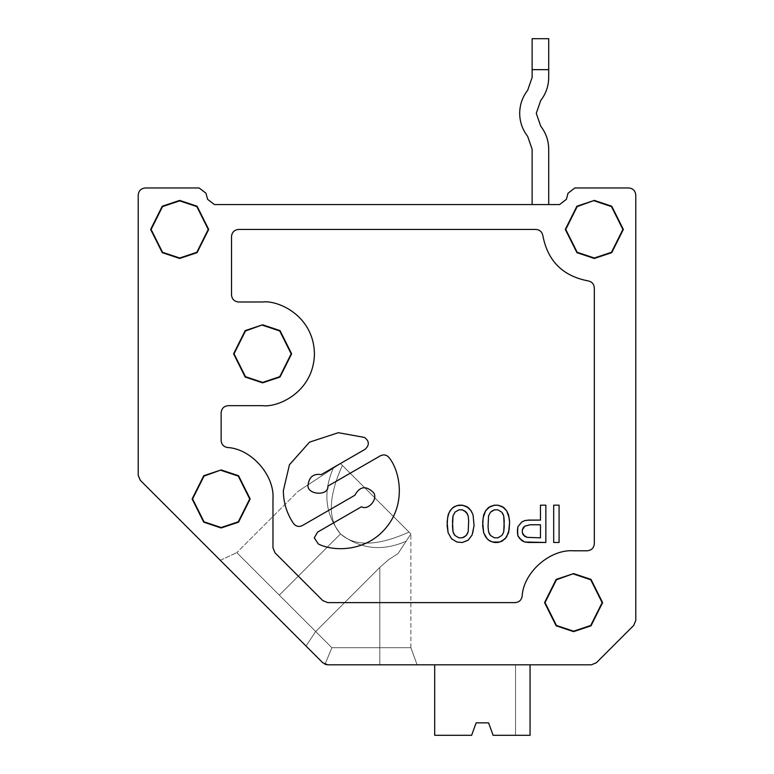 <?xml version="1.0" encoding="UTF-8"?>
<svg xmlns="http://www.w3.org/2000/svg" width="774" height="774" viewBox="0 0 774 774"><rect width="100%" height="100%" fill="white"/><g stroke="black" fill="none" stroke-linecap="round" stroke-linejoin="round"><path stroke-width="0.58" stroke-dasharray="3.87 2.9" d="M327.915 486.091C328.776 497.034 305.14 494.586 308.216 484.05C309.465 476.61 313.818 473.456 321.278 474.597C313.818 473.456 309.465 476.61 308.216 484.05C305.14 494.586 328.776 497.034 327.915 486.091L380.421 455.77L327.915 486.091M317.601 532.096L314.283 537.843L317.601 532.096L361.506 506.747C368.424 510.966 378.776 498.233 373.223 492.322C378.776 498.233 368.424 510.966 361.506 506.747M635.783 620.429L635.783 195.019C635.338 190.772 632.987 188.421 628.74 187.976L574.85 187.976L568.039 193.2L566.394 199.334L559.592 204.559L214.408 204.559L207.606 199.334L205.961 193.2L199.15 187.976L145.26 187.976C141.013 188.421 138.662 190.772 138.217 195.019L138.217 475.304L140.278 480.286L322.739 662.747L327.721 664.808L591.404 664.808L596.386 662.747L633.722 625.411L635.783 620.429L633.722 625.411L596.386 662.747L591.404 664.808L327.721 664.808L322.739 662.747L140.278 480.286L138.217 475.304L138.217 195.019C138.662 190.772 141.013 188.421 145.26 187.976L199.15 187.976L205.961 193.2L207.606 199.334L214.408 204.559L559.592 204.559L566.394 199.334L568.039 193.2L574.85 187.976L628.74 187.976C632.987 188.421 635.338 190.772 635.783 195.019L635.783 620.429L635.783 195.019C635.338 190.772 632.987 188.421 628.74 187.976L574.85 187.976L568.039 193.2L566.394 199.334L559.592 204.559L566.394 199.334L568.039 193.2L574.85 187.976L628.74 187.976C632.987 188.421 635.338 190.772 635.783 195.019L635.783 620.429L633.722 625.411L635.783 620.429L633.722 625.411L596.386 662.747L633.722 625.411L596.386 662.747L591.404 664.808L596.386 662.747L591.404 664.808L327.721 664.808L322.739 662.747L327.721 664.808L591.404 664.808L327.721 664.808L322.739 662.747L140.278 480.286L322.739 662.747L140.278 480.286L138.217 475.304L140.278 480.286L138.217 475.304L138.217 195.019C138.662 190.772 141.013 188.421 145.26 187.976C141.013 188.421 138.662 190.772 138.217 195.019C138.662 190.772 141.013 188.421 145.26 187.976L199.15 187.976L145.26 187.976L199.15 187.976L205.961 193.2L199.15 187.976L205.961 193.2L207.606 199.334L205.961 193.2L207.606 199.334L214.408 204.559L207.606 199.334L214.408 204.559L559.592 204.559L214.408 204.559L559.592 204.559L566.394 199.334L568.039 193.2L574.85 187.976L628.74 187.976C632.987 188.421 635.338 190.772 635.783 195.019L635.783 620.429L635.783 195.019C635.338 190.772 632.987 188.421 628.74 187.976L574.85 187.976L568.039 193.2L566.394 199.334L559.592 204.559L214.408 204.559L207.606 199.334L205.961 193.2L199.15 187.976L145.26 187.976C141.013 188.421 138.662 190.772 138.217 195.019L138.217 475.304L140.278 480.286L322.739 662.747L327.721 664.808L591.404 664.808L596.386 662.747L633.722 625.411L635.783 620.429L635.783 195.019C635.338 190.772 632.987 188.421 628.74 187.976L574.85 187.976L568.039 193.2L566.394 199.334L559.592 204.559L566.394 199.334L568.039 193.2L574.85 187.976L628.74 187.976C632.987 188.421 635.338 190.772 635.783 195.019L635.783 620.429L633.722 625.411L635.783 620.429L633.722 625.411L596.386 662.747L633.722 625.411L596.386 662.747L591.404 664.808L596.386 662.747L591.404 664.808L327.721 664.808L322.739 662.747L327.721 664.808L591.404 664.808L327.721 664.808L322.739 662.747L140.278 480.286L322.739 662.747L140.278 480.286L138.217 475.304L140.278 480.286L138.217 475.304L138.217 195.019C138.662 190.772 141.013 188.421 145.26 187.976C141.013 188.421 138.662 190.772 138.217 195.019C138.662 190.772 141.013 188.421 145.26 187.976L199.15 187.976L145.26 187.976L199.15 187.976L205.961 193.2L199.15 187.976L205.961 193.2L207.606 199.334L205.961 193.2L207.606 199.334L214.408 204.559L207.606 199.334L214.408 204.559L559.592 204.559L214.408 204.559L559.592 204.559L566.394 199.334L568.039 193.2L574.85 187.976L628.74 187.976C632.987 188.421 635.338 190.772 635.783 195.019L635.783 620.429L635.783 195.019C635.338 190.772 632.987 188.421 628.74 187.976L574.85 187.976L568.039 193.2L566.394 199.334L559.592 204.559L214.408 204.559L207.606 199.334L205.961 193.2L199.15 187.976L145.26 187.976C141.013 188.421 138.662 190.772 138.217 195.019L138.217 475.304L140.278 480.286L322.739 662.747L327.721 664.808L591.404 664.808L596.386 662.747L633.722 625.411L635.783 620.429L635.783 195.019C635.338 190.772 632.987 188.421 628.74 187.976L574.85 187.976L568.039 193.2L566.394 199.334L559.592 204.559L566.394 199.334L568.039 193.2L574.85 187.976L628.74 187.976C632.987 188.421 635.338 190.772 635.783 195.019L635.783 620.429L633.722 625.411L635.783 620.429L633.722 625.411L596.386 662.747L633.722 625.411L596.386 662.747L591.404 664.808L596.386 662.747L591.404 664.808L327.721 664.808L322.739 662.747L327.721 664.808L591.404 664.808L327.721 664.808L322.739 662.747L140.278 480.286L322.739 662.747L140.278 480.286L138.217 475.304L140.278 480.286L138.217 475.304L138.217 195.019C138.662 190.772 141.013 188.421 145.26 187.976C141.013 188.421 138.662 190.772 138.217 195.019C138.662 190.772 141.013 188.421 145.26 187.976L199.15 187.976L145.26 187.976L199.15 187.976L205.961 193.2L199.15 187.976L205.961 193.2L207.606 199.334L205.961 193.2L207.606 199.334L214.408 204.559L207.606 199.334L214.408 204.559L559.592 204.559L214.408 204.559L559.592 204.559L566.394 199.334L568.039 193.2L574.85 187.976L628.74 187.976C632.987 188.421 635.338 190.772 635.783 195.019L635.783 620.429L635.783 195.019C635.338 190.772 632.987 188.421 628.74 187.976L574.85 187.976L568.039 193.2L566.394 199.334L559.592 204.559L214.408 204.559L207.606 199.334L205.961 193.2L199.15 187.976L145.26 187.976C141.013 188.421 138.662 190.772 138.217 195.019L138.217 475.304L140.278 480.286L322.739 662.747L327.721 664.808L591.404 664.808L596.386 662.747L633.722 625.411L635.783 620.429L635.783 195.019C635.338 190.772 632.987 188.421 628.74 187.976L574.85 187.976L568.039 193.2L566.394 199.334L559.592 204.559L214.408 204.559L207.606 199.334L205.961 193.2L199.15 187.976L145.26 187.976C141.013 188.421 138.662 190.772 138.217 195.019L138.217 475.304L140.278 480.286L322.739 662.747L327.721 664.808L591.404 664.808L596.386 662.747L633.722 625.411L635.783 620.429L633.722 625.411L635.783 620.429L635.783 195.019C635.338 190.772 632.987 188.421 628.74 187.976L574.85 187.976L628.74 187.976C632.987 188.421 635.338 190.772 635.783 195.019L635.783 620.429L633.722 625.411L596.386 662.747L591.404 664.808L327.721 664.808L379.792 664.808L379.792 647.722L410.888 647.722L417.109 664.808L327.721 664.808L591.404 664.808L596.386 662.747L633.722 625.411L596.386 662.747L591.404 664.808L327.721 664.808L322.739 662.747L220.309 560.318L306.011 646.019L315.686 631.526L379.792 567.429L388.703 559.602L397.962 553.662L410.888 533.925L409.04 532.077C377.615 546.173 354.773 546.792 340.521 533.925L279.308 595.148L315.686 631.526L379.792 567.429L379.792 647.722L331.882 647.722L236.786 552.636L279.308 595.148L340.521 533.925C327.663 519.673 328.282 496.831 342.369 465.416L410.888 533.925L340.521 463.558L342.369 465.416L340.521 463.558L333.197 468.357C322.787 492.409 325.225 514.265 340.521 533.925C360.181 549.221 382.037 551.659 406.089 541.258L397.962 553.662L388.703 559.602L379.792 567.429L315.686 631.526L242.272 558.112L315.686 631.526L306.011 646.019L315.686 631.526L331.882 647.722L325.022 664.276L322.739 662.747L325.022 664.276L331.882 647.722L379.792 647.722L379.792 664.808L417.109 664.808L410.888 647.722L379.792 647.722L410.888 647.722L379.792 647.722L379.792 567.429L388.703 559.602L397.962 553.662L406.089 541.258C382.037 551.659 360.181 549.221 340.521 533.925C325.225 514.265 322.787 492.409 333.197 468.357L340.521 463.558L410.888 533.925L397.962 553.662L388.703 559.602L379.792 567.429L379.792 664.808L417.109 664.808L327.721 664.808L322.739 662.747L140.278 480.286L322.739 662.747L140.278 480.286L138.217 475.304L140.278 480.286L138.217 475.304L138.217 195.019C138.662 190.772 141.013 188.421 145.26 187.976L199.15 187.976L205.961 193.2L199.15 187.976L145.26 187.976C141.013 188.421 138.662 190.772 138.217 195.019L138.217 475.304L138.217 195.019C138.662 190.772 141.013 188.421 145.26 187.976L199.15 187.976L205.961 193.2L207.606 199.334L205.961 193.2L207.606 199.334L214.408 204.559L207.606 199.334L214.408 204.559L559.592 204.559L566.394 199.334L559.592 204.559L214.408 204.559L559.592 204.559L566.394 199.334L568.039 193.2L574.85 187.976L568.039 193.2L566.394 199.334L568.039 193.2L574.85 187.976L628.74 187.976C632.987 188.421 635.338 190.772 635.783 195.019L635.783 620.429L635.783 195.019C635.338 190.772 632.987 188.421 628.74 187.976L574.85 187.976L568.039 193.2L566.394 199.334L559.592 204.559L214.408 204.559L207.606 199.334L205.961 193.2L199.15 187.976L145.26 187.976C141.013 188.421 138.662 190.772 138.217 195.019L138.217 475.304L140.278 480.286L322.739 662.747L325.022 664.276L327.721 664.808L379.792 664.808L379.792 567.429L315.686 631.526L331.882 647.722L379.792 647.722L331.882 647.722L325.022 664.276L327.721 664.808L325.022 664.276L331.882 647.722L315.686 631.526L306.011 646.019L322.739 662.747L327.721 664.808L591.404 664.808L596.386 662.747L633.722 625.411L635.783 620.429L633.722 625.411L635.783 620.429L635.783 195.019C635.338 190.772 632.987 188.421 628.74 187.976L574.85 187.976L628.74 187.976C632.987 188.421 635.338 190.772 635.783 195.019L635.783 620.429L633.722 625.411L596.386 662.747L591.404 664.808L327.721 664.808L325.022 664.276L322.739 662.747L327.721 664.808L379.792 664.808L379.792 647.722L410.888 647.722L417.109 664.808L327.721 664.808L591.404 664.808L596.386 662.747L633.722 625.411L596.386 662.747L591.404 664.808L327.721 664.808L322.739 662.747L220.309 560.318L306.011 646.019L315.686 631.526L379.792 567.429L388.703 559.602L397.962 553.662L410.888 533.925L397.962 553.662L410.888 533.925L342.369 465.416C328.282 496.831 327.663 519.673 340.521 533.925C354.773 546.792 377.615 546.173 409.04 532.077C377.615 546.173 354.773 546.792 340.521 533.925L279.308 595.148L315.686 631.526L379.792 567.429L379.792 647.722L331.882 647.722L236.786 552.636L279.308 595.148L340.521 533.925C327.663 519.673 328.282 496.831 342.369 465.416L410.888 533.925L340.521 463.558L333.197 468.357L340.521 463.558L342.369 465.416L340.521 463.558L333.197 468.357C322.787 492.409 325.225 514.265 340.521 533.925C360.181 549.221 382.037 551.659 406.089 541.258L397.962 553.662L388.703 559.602L379.792 567.429L315.686 631.526L242.272 558.112L315.686 631.526L306.011 646.019L315.686 631.526L331.882 647.722L325.022 664.276L322.739 662.747L325.022 664.276L331.882 647.722L379.792 647.722L379.792 664.808L417.109 664.808L410.888 647.722L379.792 647.722L410.888 647.722L379.792 647.722L379.792 567.429L388.703 559.602L397.962 553.662L406.089 541.258C382.037 551.659 360.181 549.221 340.521 533.925C325.225 514.265 322.787 492.409 333.197 468.357L340.521 463.558L410.888 533.925L397.962 553.662L388.703 559.602L379.792 567.429L379.792 664.808L417.109 664.808L327.721 664.808L322.739 662.747L140.278 480.286L322.739 662.747L140.278 480.286L138.217 475.304L140.278 480.286L138.217 475.304L138.217 195.019C138.662 190.772 141.013 188.421 145.26 187.976L199.15 187.976L205.961 193.2L199.15 187.976L145.26 187.976C141.013 188.421 138.662 190.772 138.217 195.019L138.217 475.304L138.217 195.019C138.662 190.772 141.013 188.421 145.26 187.976L199.15 187.976L205.961 193.2L207.606 199.334L205.961 193.2L207.606 199.334L214.408 204.559L207.606 199.334L214.408 204.559L559.592 204.559L566.394 199.334L559.592 204.559L214.408 204.559L559.592 204.559L566.394 199.334L568.039 193.2L574.85 187.976L568.039 193.2L566.394 199.334L568.039 193.2L574.85 187.976L628.74 187.976C632.987 188.421 635.338 190.772 635.783 195.019L635.783 620.429L635.783 195.019C635.338 190.772 632.987 188.421 628.74 187.976L574.85 187.976L568.039 193.2L566.394 199.334L559.592 204.559L214.408 204.559L207.606 199.334L205.961 193.2L199.15 187.976L145.26 187.976C141.013 188.421 138.662 190.772 138.217 195.019L138.217 475.304L140.278 480.286L322.739 662.747L325.022 664.276L327.721 664.808L379.792 664.808L379.792 567.429L315.686 631.526L331.882 647.722L379.792 647.722L331.882 647.722L325.022 664.276L327.721 664.808L325.022 664.276L331.882 647.722L315.686 631.526L306.011 646.019L322.739 662.747L327.721 664.808L591.404 664.808L596.386 662.747L633.722 625.411L635.783 620.429L633.722 625.411L635.783 620.429L635.783 195.019C635.338 190.772 632.987 188.421 628.74 187.976L574.85 187.976L628.74 187.976C632.987 188.421 635.338 190.772 635.783 195.019L635.783 620.429L633.722 625.411L596.386 662.747L591.404 664.808L327.721 664.808L325.022 664.276L322.739 662.747L327.721 664.808L379.792 664.808L379.792 647.722L410.888 647.722L417.109 664.808L327.721 664.808L591.404 664.808L596.386 662.747L633.722 625.411L596.386 662.747L591.404 664.808L327.721 664.808L322.739 662.747L220.309 560.318L306.011 646.019L315.686 631.526L379.792 567.429L388.703 559.602L397.962 553.662L410.888 533.925L397.962 553.662L410.888 533.925L342.369 465.416C328.282 496.831 327.663 519.673 340.521 533.925C354.773 546.792 377.615 546.173 409.04 532.077C377.615 546.173 354.773 546.792 340.521 533.925L279.308 595.148L315.686 631.526L379.792 567.429L379.792 647.722L331.882 647.722L236.786 552.636L279.308 595.148L340.521 533.925C327.663 519.673 328.282 496.831 342.369 465.416L410.888 533.925L340.521 463.558L333.197 468.357L340.521 463.558L342.369 465.416L340.521 463.558L333.197 468.357C322.787 492.409 325.225 514.265 340.521 533.925C360.181 549.221 382.037 551.659 406.089 541.258L397.962 553.662L388.703 559.602L379.792 567.429L315.686 631.526L242.272 558.112L315.686 631.526L306.011 646.019L315.686 631.526L331.882 647.722L325.022 664.276L322.739 662.747L325.022 664.276L331.882 647.722L379.792 647.722L379.792 664.808L417.109 664.808L410.888 647.722L379.792 647.722L410.888 647.722L379.792 647.722L379.792 567.429L388.703 559.602L397.962 553.662L406.089 541.258C382.037 551.659 360.181 549.221 340.521 533.925C325.225 514.265 322.787 492.409 333.197 468.357L340.521 463.558L410.888 533.925L397.962 553.662L388.703 559.602L379.792 567.429L379.792 664.808L417.109 664.808L327.721 664.808L322.739 662.747L140.278 480.286L322.739 662.747L140.278 480.286L138.217 475.304L140.278 480.286L138.217 475.304L138.217 195.019C138.662 190.772 141.013 188.421 145.26 187.976L199.15 187.976L205.961 193.2L199.15 187.976L145.26 187.976C141.013 188.421 138.662 190.772 138.217 195.019L138.217 475.304L138.217 195.019C138.662 190.772 141.013 188.421 145.26 187.976L199.15 187.976L205.961 193.2L207.606 199.334L205.961 193.2L207.606 199.334L214.408 204.559L207.606 199.334L214.408 204.559L559.592 204.559L566.394 199.334L559.592 204.559L214.408 204.559L559.592 204.559L566.394 199.334L568.039 193.2L574.85 187.976L568.039 193.2L566.394 199.334L568.039 193.2L574.85 187.976L628.74 187.976C632.987 188.421 635.338 190.772 635.783 195.019L635.783 620.429L635.783 195.019C635.338 190.772 632.987 188.421 628.74 187.976L574.85 187.976L568.039 193.2L566.394 199.334L559.592 204.559L214.408 204.559L207.606 199.334L205.961 193.2L199.15 187.976L145.26 187.976C141.013 188.421 138.662 190.772 138.217 195.019L138.217 475.304L140.278 480.286L322.739 662.747L325.022 664.276L327.721 664.808L379.792 664.808L379.792 567.429L315.686 631.526L331.882 647.722L379.792 647.722L331.882 647.722L325.022 664.276L327.721 664.808L325.022 664.276L331.882 647.722L315.686 631.526L306.011 646.019L322.739 662.747L327.721 664.808L591.404 664.808L596.386 662.747L633.722 625.411L635.783 620.429L633.722 625.411L635.783 620.429L635.783 195.019C635.338 190.772 632.987 188.421 628.74 187.976L574.85 187.976L628.74 187.976C632.987 188.421 635.338 190.772 635.783 195.019L635.783 620.429L633.722 625.411L596.386 662.747L591.404 664.808L327.721 664.808L325.022 664.276L322.739 662.747L327.721 664.808L379.792 664.808L379.792 647.722L410.888 647.722L417.109 664.808L327.721 664.808L591.404 664.808L596.386 662.747L633.722 625.411L596.386 662.747L591.404 664.808L327.721 664.808L322.739 662.747L220.309 560.318L306.011 646.019L315.686 631.526L379.792 567.429L388.703 559.602L397.962 553.662L410.888 533.925L397.962 553.662L410.888 533.925L342.369 465.416C328.282 496.831 327.663 519.673 340.521 533.925C354.773 546.792 377.615 546.173 409.04 532.077C377.615 546.173 354.773 546.792 340.521 533.925L279.308 595.148L315.686 631.526L379.792 567.429L379.792 647.722L331.882 647.722L236.786 552.636L279.308 595.148L340.521 533.925C327.663 519.673 328.282 496.831 342.369 465.416L410.888 533.925L340.521 463.558L333.197 468.357L340.521 463.558L342.369 465.416L340.521 463.558L333.197 468.357C322.787 492.409 325.225 514.265 340.521 533.925C360.181 549.221 382.037 551.659 406.089 541.258L397.962 553.662L388.703 559.602L379.792 567.429L315.686 631.526L242.272 558.112L315.686 631.526L306.011 646.019L315.686 631.526L331.882 647.722L325.022 664.276L322.739 662.747L325.022 664.276L331.882 647.722L379.792 647.722L379.792 664.808L417.109 664.808L410.888 647.722L379.792 647.722L410.888 647.722L379.792 647.722L379.792 567.429L388.703 559.602L397.962 553.662L406.089 541.258C382.037 551.659 360.181 549.221 340.521 533.925C325.225 514.265 322.787 492.409 333.197 468.357L340.521 463.558L410.888 533.925L397.962 553.662L388.703 559.602L379.792 567.429L379.792 664.808L417.109 664.808L327.721 664.808L322.739 662.747L140.278 480.286L322.739 662.747L140.278 480.286L138.217 475.304L140.278 480.286L138.217 475.304L138.217 195.019C138.662 190.772 141.013 188.421 145.26 187.976L199.15 187.976L205.961 193.2L199.15 187.976L145.26 187.976C141.013 188.421 138.662 190.772 138.217 195.019L138.217 475.304L138.217 195.019C138.662 190.772 141.013 188.421 145.26 187.976L199.15 187.976L205.961 193.2L207.606 199.334L205.961 193.2L207.606 199.334L214.408 204.559L207.606 199.334L214.408 204.559L559.592 204.559L566.394 199.334L559.592 204.559L214.408 204.559L559.592 204.559L566.394 199.334L568.039 193.2L574.85 187.976L568.039 193.2L566.394 199.334L568.039 193.2L574.85 187.976L628.74 187.976C632.987 188.421 635.338 190.772 635.783 195.019L635.783 620.429M468.676 521.037L468.183 515.9L467.206 513.568L464.265 510.772L462.31 509.834L458.876 509.834L454.957 512.165L453.003 515.9L452.509 521.037L453.003 531.757L454.957 535.492L458.876 537.824L462.31 537.824L466.229 535.492L468.183 531.757L468.676 521.037M487.078 508.905L483.644 514.971L482.666 521.966L483.16 529.9L484.63 535.028L488.549 540.155L492.467 542.023L497.856 542.487L502.258 541.094L506.67 536.895L508.624 532.696L509.611 521.966L507.647 512.64L503.729 507.502L497.856 505.17L492.467 505.635L487.078 508.905L492.467 505.635L499.811 505.635L505.199 508.905L508.624 514.971L509.611 525.701L507.647 535.028L505.199 538.762L502.258 541.094L497.856 542.487L494.422 542.487L488.549 540.155L485.608 536.895L483.644 532.696L482.666 525.701L483.16 517.767L484.63 512.64L487.078 508.905M488.549 515.9L488.055 526.63L488.549 531.757L489.526 534.099L490.503 535.492L494.422 537.824L497.856 537.824L499.811 536.895L501.775 535.492L503.729 531.757L504.222 521.037L503.729 515.9L502.752 513.568L501.775 512.165L497.856 509.834L494.422 509.834L490.503 512.165L488.549 515.9M524.791 520.563L521.85 521.966L517.932 526.63L517.932 535.956L519.896 538.762L524.791 542.023L545.854 542.487L545.854 505.17L540.465 505.17L540.465 520.099L524.791 520.563L540.465 520.099L540.465 505.17L545.854 505.17L545.854 542.487L524.791 542.023L519.896 538.762L517.932 535.956L517.932 526.63L521.85 521.966L524.791 520.563M523.321 535.028L527.239 537.359L540.465 537.824L540.465 524.762L530.18 524.762L524.791 526.165L522.344 529.9L522.344 532.696L523.321 535.028M293.578 523.592C295.997 526.494 298.928 527.162 302.353 525.575L354.869 495.263C359.716 486.353 365.841 485.366 373.223 492.322C365.841 485.366 359.716 486.353 354.869 495.263L302.353 525.575C298.928 527.162 295.997 526.494 293.578 523.592C286.844 513.655 283.429 502.684 283.342 490.677C283.429 502.684 286.844 513.655 293.578 523.592M389.206 457.753C386.777 454.851 383.856 454.193 380.421 455.77C383.856 454.193 386.777 454.851 389.206 457.753C400.255 471.676 406.069 503.874 386.207 527.568C366.779 551.61 334.068 552.094 318.278 543.929C334.068 552.094 366.779 551.61 386.207 527.568C406.069 503.874 400.255 471.676 389.206 457.753M275.041 552.849L322.739 600.547L327.721 602.617L515.136 602.617C519.006 602.278 521.337 600.218 522.131 596.406C523.253 572.625 549.84 549.047 573.592 550.788L587.273 550.788C591.52 550.333 593.871 547.982 594.326 543.735L594.326 287.889C593.987 284.019 591.916 281.688 588.114 280.894C562.775 276.066 547.692 260.973 542.864 235.644C542.071 231.832 539.739 229.772 535.869 229.433L238.556 229.433C234.309 229.888 231.958 232.229 231.513 236.486L231.513 294.952C231.958 299.199 234.309 301.55 238.556 301.995L262.609 301.995C277.769 299.915 313.731 315.463 314.438 353.824C313.731 392.195 277.769 407.743 262.609 405.663L228.195 405.663C223.938 406.108 221.587 408.459 221.141 412.706L221.141 440.493C221.48 444.373 223.541 446.704 227.343 447.498C251.134 448.61 274.712 475.207 272.97 498.949L272.97 547.866L275.041 552.849L322.739 600.547M559.08 505.17L559.08 542.487L553.691 542.487L553.691 505.17L559.08 505.17L553.691 505.17L553.691 542.487L559.08 542.487L559.08 505.17M458.876 542.487L454.473 541.094L450.062 536.895L448.107 532.696L447.12 521.966L448.107 514.971L451.532 508.905L456.921 505.635L462.31 505.17L468.183 507.502L471.124 510.772L473.078 514.971L474.065 525.701L473.078 532.696L469.654 538.762L464.265 542.023L458.876 542.487L462.31 542.487L466.712 541.094L469.654 538.762L472.101 535.028L474.065 525.701L473.078 514.971L469.654 508.905L464.265 505.635L456.921 505.635L451.532 508.905L449.084 512.64L447.614 517.767L447.12 525.701L448.107 532.696L450.062 536.895L453.003 540.155L458.876 542.487M318.278 543.929L314.283 537.843M283.342 490.677L289.447 464.758L309.542 442.138L338.296 432.705L364.496 437.426C369.343 441.103 369.575 445.05 365.173 449.249L321.278 474.597M515.136 602.617L327.721 602.617M573.592 550.788C549.84 549.047 523.253 572.625 522.131 596.406M594.326 287.889L594.326 543.735M542.864 235.644C547.692 260.973 562.775 276.066 588.114 280.894M238.556 229.433L535.869 229.433M231.513 294.952L231.513 236.486M262.609 405.663C277.769 407.743 313.731 392.195 314.438 353.824C313.731 315.463 277.769 299.915 262.609 301.995L238.556 301.995M272.97 498.949C274.712 475.207 251.134 448.61 227.343 447.498M221.141 440.493L221.141 412.706M540.716 126.162L536.276 113.333L540.716 100.514C545.96 93.712 548.621 86.011 548.708 77.429L548.708 38.7L532.125 38.7L532.125 77.429L527.684 90.248C522.44 97.05 519.77 104.751 519.683 113.333C519.77 121.924 522.44 129.616 527.684 136.417L532.125 149.247L532.125 204.559L548.708 204.559L548.708 149.247C548.621 140.655 545.96 132.964 540.716 126.162C545.96 132.964 548.621 140.655 548.708 149.247L548.708 204.559L532.125 204.559L548.708 204.559L532.125 204.559L532.125 149.247L527.684 136.417C522.44 129.616 519.77 121.924 519.683 113.333C519.77 104.751 522.44 97.05 527.684 90.248L532.125 77.429L532.125 69.65L548.708 69.65L548.708 77.429C548.621 86.011 545.96 93.712 540.716 100.514L536.276 113.333L540.716 126.162L536.276 113.333L540.716 126.162L536.276 113.333L540.716 100.514C545.96 93.712 548.621 86.011 548.708 77.429L548.708 69.65L532.125 69.65L532.125 38.7L548.708 38.7L548.708 69.65L532.125 69.65L532.125 77.429L527.684 90.248C522.44 97.05 519.77 104.751 519.683 113.333C519.77 104.751 522.44 97.05 527.684 90.248C522.44 97.05 519.77 104.751 519.683 113.333C519.77 121.924 522.44 129.616 527.684 136.417L532.125 149.247L532.125 204.559L548.708 204.559L548.708 149.247C548.621 140.655 545.96 132.964 540.716 126.162C545.96 132.964 548.621 140.655 548.708 149.247C548.621 140.655 545.96 132.964 540.716 126.162C545.96 132.964 548.621 140.655 548.708 149.247L548.708 204.559L548.708 149.247L548.708 204.559L532.125 204.559L532.125 149.247L532.125 204.559L548.708 204.559L532.125 204.559L532.125 149.247L527.684 136.417C522.44 129.616 519.77 121.924 519.683 113.333C519.77 121.924 522.44 129.616 527.684 136.417L532.125 149.247L527.684 136.417C522.44 129.616 519.77 121.924 519.683 113.333C519.77 104.751 522.44 97.05 527.684 90.248L532.125 77.429L532.125 38.7L532.125 77.429L527.684 90.248L532.125 77.429L532.125 69.65L548.708 69.65L548.708 38.7L548.708 77.429L548.708 38.7L532.125 38.7L548.708 38.7L532.125 38.7L532.125 69.65L548.708 69.65L548.708 77.429C548.621 86.011 545.96 93.712 540.716 100.514C545.96 93.712 548.621 86.011 548.708 77.429C548.621 86.011 545.96 93.712 540.716 100.514L536.276 113.333L540.716 100.514L536.276 113.333L540.716 126.162L536.276 113.333L540.716 126.162L536.276 113.333L540.716 100.514C545.96 93.712 548.621 86.011 548.708 77.429L548.708 69.65L532.125 69.65L532.125 38.7L548.708 38.7L548.708 69.65L532.125 69.65L532.125 77.429L527.684 90.248C522.44 97.05 519.77 104.751 519.683 113.333C519.77 104.751 522.44 97.05 527.684 90.248C522.44 97.05 519.77 104.751 519.683 113.333C519.77 121.924 522.44 129.616 527.684 136.417L532.125 149.247L532.125 204.559L548.708 204.559L548.708 149.247C548.621 140.655 545.96 132.964 540.716 126.162C545.96 132.964 548.621 140.655 548.708 149.247C548.621 140.655 545.96 132.964 540.716 126.162C545.96 132.964 548.621 140.655 548.708 149.247L548.708 204.559L548.708 149.247L548.708 204.559L532.125 204.559L532.125 149.247L532.125 204.559L548.708 204.559L532.125 204.559L532.125 149.247L527.684 136.417C522.44 129.616 519.77 121.924 519.683 113.333C519.77 121.924 522.44 129.616 527.684 136.417L532.125 149.247L527.684 136.417C522.44 129.616 519.77 121.924 519.683 113.333C519.77 104.751 522.44 97.05 527.684 90.248L532.125 77.429L532.125 38.7L532.125 77.429L527.684 90.248L532.125 77.429L532.125 69.65L548.708 69.65L548.708 38.7L548.708 77.429L548.708 38.7L532.125 38.7L548.708 38.7L532.125 38.7L532.125 69.65L548.708 69.65L548.708 77.429C548.621 86.011 545.96 93.712 540.716 100.514C545.96 93.712 548.621 86.011 548.708 77.429C548.621 86.011 545.96 93.712 540.716 100.514L536.276 113.333L540.716 100.514L536.276 113.333L540.716 126.162L536.276 113.333L540.716 126.162L536.276 113.333L540.716 100.514C545.96 93.712 548.621 86.011 548.708 77.429L548.708 69.65L532.125 69.65L532.125 38.7L548.708 38.7L548.708 69.65L532.125 69.65L532.125 77.429L527.684 90.248C522.44 97.05 519.77 104.751 519.683 113.333C519.77 104.751 522.44 97.05 527.684 90.248C522.44 97.05 519.77 104.751 519.683 113.333C519.77 121.924 522.44 129.616 527.684 136.417L532.125 149.247L532.125 204.559L548.708 204.559L548.708 149.247C548.621 140.655 545.96 132.964 540.716 126.162C545.96 132.964 548.621 140.655 548.708 149.247C548.621 140.655 545.96 132.964 540.716 126.162C545.96 132.964 548.621 140.655 548.708 149.247L548.708 204.559L548.708 149.247L548.708 204.559L532.125 204.559L532.125 149.247L532.125 204.559L548.708 204.559L532.125 204.559L532.125 149.247L527.684 136.417C522.44 129.616 519.77 121.924 519.683 113.333C519.77 121.924 522.44 129.616 527.684 136.417L532.125 149.247L527.684 136.417C522.44 129.616 519.77 121.924 519.683 113.333C519.77 104.751 522.44 97.05 527.684 90.248L532.125 77.429L532.125 38.7L532.125 77.429L527.684 90.248L532.125 77.429L532.125 69.65L548.708 69.65L548.708 38.7L548.708 77.429L548.708 38.7L532.125 38.7L548.708 38.7L532.125 38.7L532.125 69.65L548.708 69.65L548.708 77.429C548.621 86.011 545.96 93.712 540.716 100.514C545.96 93.712 548.621 86.011 548.708 77.429C548.621 86.011 545.96 93.712 540.716 100.514L536.276 113.333L540.716 100.514L536.276 113.333L540.716 126.162M476.145 722.858L488.588 722.858L493.115 735.3L530.055 735.3L530.055 664.808L434.688 664.808L434.688 735.3L471.618 735.3L476.145 722.858L471.618 735.3L434.688 735.3L434.688 664.808L530.055 664.808L434.688 664.808L530.055 664.808L530.055 735.3L515.542 735.3L515.542 664.808L515.542 735.3L493.115 735.3L488.588 722.858L476.145 722.858L488.588 722.858L476.145 722.858L488.588 722.858L493.115 735.3L515.542 735.3L515.542 664.808L515.542 735.3L530.055 735.3L493.115 735.3L530.055 735.3L530.055 664.808L434.688 664.808L434.688 735.3L471.618 735.3L434.688 735.3L471.618 735.3L476.145 722.858L471.618 735.3L476.145 722.858L471.618 735.3L434.688 735.3L434.688 664.808L434.688 735.3L434.688 664.808L530.055 664.808L530.055 735.3L530.055 664.808L434.688 664.808L530.055 664.808L530.055 735.3L515.542 735.3L515.542 664.808L515.542 735.3L493.115 735.3L488.588 722.858L493.115 735.3L488.588 722.858L476.145 722.858L488.588 722.858L476.145 722.858L488.588 722.858L493.115 735.3L515.542 735.3L515.542 664.808L515.542 735.3L530.055 735.3L493.115 735.3L530.055 735.3L530.055 664.808L434.688 664.808L434.688 735.3L471.618 735.3L434.688 735.3L471.618 735.3L476.145 722.858L471.618 735.3L476.145 722.858L471.618 735.3L434.688 735.3L434.688 664.808L434.688 735.3L434.688 664.808L530.055 664.808L530.055 735.3L530.055 664.808L434.688 664.808L530.055 664.808L530.055 735.3L515.542 735.3L515.542 664.808L515.542 735.3L493.115 735.3L488.588 722.858L493.115 735.3L488.588 722.858L476.145 722.858L488.588 722.858L476.145 722.858L488.588 722.858L493.115 735.3L515.542 735.3L515.542 664.808L515.542 735.3L530.055 735.3L493.115 735.3L530.055 735.3L530.055 664.808L434.688 664.808L434.688 735.3L471.618 735.3L434.688 735.3L471.618 735.3L476.145 722.858L471.618 735.3L476.145 722.858L471.618 735.3L434.688 735.3L434.688 664.808L434.688 735.3L434.688 664.808L530.055 664.808L530.055 735.3L530.055 664.808L434.688 664.808L530.055 664.808L530.055 735.3L515.542 735.3L515.542 664.808L515.542 735.3L493.115 735.3L488.588 722.858L493.115 735.3L488.588 722.858L476.145 722.858M298.009 491.413L340.521 463.558L298.009 491.413L333.197 468.357L298.009 491.413L236.786 552.636L298.009 491.413M325.022 664.276L327.721 664.808L379.792 664.808L379.792 567.429L315.686 631.526L331.882 647.722L379.792 647.722L331.882 647.722L325.022 664.276L327.721 664.808L325.022 664.276L331.882 647.722L315.686 631.526L306.011 646.019L322.739 662.747L325.022 664.276L322.739 662.747L327.721 664.808M397.962 553.662L410.888 533.925L397.962 553.662M409.04 532.077L342.369 465.416C328.282 496.831 327.663 519.673 340.521 533.925C354.773 546.792 377.615 546.173 409.04 532.077M515.542 664.808L515.542 735.3L515.542 664.808M548.708 38.7L548.708 69.65L532.125 69.65L532.125 38.7L548.708 38.7M220.309 560.318L236.786 552.636L220.309 560.318M410.888 647.722L410.888 533.925L410.888 647.722"/><path stroke-width="1.16" d="M308.216 484.05C305.14 494.586 328.776 497.034 327.915 486.091L380.421 455.77C383.856 454.193 386.777 454.851 389.206 457.753C400.255 471.676 406.069 503.874 386.207 527.568C366.779 551.61 334.068 552.094 318.278 543.929L314.283 537.843L317.601 532.096L361.506 506.747C368.424 510.966 378.776 498.233 373.223 492.322C365.841 485.366 359.716 486.353 354.869 495.263L302.353 525.575C298.928 527.162 295.997 526.494 293.578 523.592C286.844 513.655 283.429 502.684 283.342 490.677L289.447 464.758L309.542 442.138L338.296 432.705L364.496 437.426L338.296 432.705L309.542 442.138L289.447 464.758L283.342 490.677C283.429 502.684 286.844 513.655 293.578 523.592C295.997 526.494 298.928 527.162 302.353 525.575L354.869 495.263C359.716 486.353 365.841 485.366 373.223 492.322C378.776 498.233 368.424 510.966 361.506 506.747L317.601 532.096L314.283 537.843L318.278 543.929C334.068 552.094 366.779 551.61 386.207 527.568C406.069 503.874 400.255 471.676 389.206 457.753C386.777 454.851 383.856 454.193 380.421 455.77L327.915 486.091C328.776 497.034 305.14 494.586 308.216 484.05C309.465 476.61 313.818 473.456 321.278 474.597C313.818 473.456 309.465 476.61 308.216 484.05M635.783 195.019L635.783 620.429L633.722 625.411L596.386 662.747L591.404 664.808L327.721 664.808L322.739 662.747L140.278 480.286L138.217 475.304L138.217 195.019C138.662 190.772 141.013 188.421 145.26 187.976L199.15 187.976L205.961 193.2L207.606 199.334L214.408 204.559L559.592 204.559L566.394 199.334L568.039 193.2L574.85 187.976L628.74 187.976C632.987 188.421 635.338 190.772 635.783 195.019C635.338 190.772 632.987 188.421 628.74 187.976L574.85 187.976L568.039 193.2L566.394 199.334L559.592 204.559L214.408 204.559L207.606 199.334L205.961 193.2L199.15 187.976L145.26 187.976C141.013 188.421 138.662 190.772 138.217 195.019L138.217 475.304L140.278 480.286L322.739 662.747L327.721 664.808L591.404 664.808L596.386 662.747L633.722 625.411L635.783 620.429L635.783 195.019M466.229 512.165L467.206 513.568L464.265 510.772L466.229 512.165L468.183 515.9L468.676 521.037L468.183 531.757L466.229 535.492L464.265 536.895L462.31 537.824L458.876 537.824L454.957 535.492L453.003 531.757L452.509 526.63L453.003 515.9L454.957 512.165L458.876 509.834L462.31 509.834L464.265 510.772L462.31 509.834L458.876 509.834L454.957 512.165L453.003 515.9L452.509 521.037L453.003 531.757L453.98 534.099L454.957 535.492L458.876 537.824L462.31 537.824L466.229 535.492L468.183 531.757L468.676 521.037L468.183 531.757L467.206 534.099L466.229 535.492L462.31 537.824L458.876 537.824L454.957 535.492L453.003 531.757L452.509 526.63L453.003 515.9L454.957 512.165L458.876 509.834L462.31 509.834L466.229 512.165M451.532 538.762L456.921 542.023L462.31 542.487L468.183 540.155L472.101 535.028L474.065 525.701L473.078 514.971L471.124 510.772L466.712 506.573L462.31 505.17L456.921 505.635L453.003 507.502L450.062 510.772L448.107 514.971L447.12 521.966L448.107 532.696L451.532 538.762L448.107 532.696L447.12 525.701L447.614 517.767L449.084 512.64L451.532 508.905L454.473 506.573L458.876 505.17L462.31 505.17L468.183 507.502L471.124 510.772L473.078 514.971L474.065 525.701L472.101 535.028L468.183 540.155L462.31 542.487L456.921 542.023L451.532 538.762M485.608 510.772L488.549 507.502L494.422 505.17L497.856 505.17L502.258 506.573L506.67 510.772L509.118 517.767L509.611 521.966L509.118 529.9L506.67 536.895L502.258 541.094L497.856 542.487L494.422 542.487L490.019 541.094L487.078 538.762L483.644 532.696L482.666 525.701L483.16 517.767L485.608 510.772L483.644 514.971L482.666 521.966L483.644 532.696L485.608 536.895L488.549 540.155L492.467 542.023L499.811 542.023L505.199 538.762L508.624 532.696L509.611 521.966L508.624 514.971L506.67 510.772L503.729 507.502L497.856 505.17L494.422 505.17L490.019 506.573L485.608 510.772M503.729 531.757L502.752 534.099L503.729 531.757L504.222 526.63L503.729 531.757L502.752 534.099L501.775 535.492L497.856 537.824L494.422 537.824L490.503 535.492L489.526 534.099L488.549 531.757L488.055 526.63L488.549 515.9L490.503 512.165L494.422 509.834L497.856 509.834L501.775 512.165L502.752 513.568L503.729 515.9L504.222 526.63L503.729 515.9L501.775 512.165L497.856 509.834L494.422 509.834L492.467 510.772L490.503 512.165L488.549 515.9L488.055 526.63L488.549 531.757L489.526 534.099L490.503 535.492L494.422 537.824L497.856 537.824L501.775 535.492L502.752 534.099L501.775 535.492L497.856 537.824L494.422 537.824L490.503 535.492L488.549 531.757L488.055 526.63L488.549 515.9L490.503 512.165L494.422 509.834L497.856 509.834L501.775 512.165L502.752 513.568L503.729 515.9L504.222 521.037L503.729 531.757M521.85 521.966L524.791 520.563L528.71 520.099L540.465 520.099L540.465 505.17L545.854 505.17L545.854 542.487L524.791 542.023L519.896 538.762L517.932 535.956L517.448 532.696L517.932 526.63L521.85 521.966L517.932 526.63L517.448 529.9L517.932 535.956L521.85 540.629L524.791 542.023L528.71 542.487L545.854 542.487L545.854 505.17L540.465 505.17L540.465 520.099L528.71 520.099L524.791 520.563L521.85 521.966M540.465 524.762L540.465 537.824L540.465 524.762L530.18 524.762L540.465 524.762L540.465 537.824L527.239 537.359L523.321 535.028L522.344 532.696L522.344 529.9L523.321 527.568L524.791 526.165L530.18 524.762L524.791 526.165L523.321 527.568L522.344 529.9L522.344 532.696L523.321 535.028L527.239 537.359L540.465 537.824L527.239 537.359L524.791 536.43L522.344 532.696L522.344 529.9L524.791 526.165L530.18 524.762L540.465 524.762M321.278 474.597L365.173 449.249C369.575 445.05 369.343 441.103 364.496 437.426C369.343 441.103 369.575 445.05 365.173 449.249C369.575 445.05 369.343 441.103 364.496 437.426L338.296 432.705L309.542 442.138L289.447 464.758L283.342 490.677M361.506 506.747L317.601 532.096M314.283 537.843L318.278 543.929M275.041 552.849L322.739 600.547L275.041 552.849L272.97 547.866L272.97 498.949L272.97 547.866L275.041 552.849L272.97 547.866L272.97 498.949C274.712 475.207 251.134 448.61 227.343 447.498C251.134 448.61 274.712 475.207 272.97 498.949M327.721 602.617L322.739 600.547L327.721 602.617L515.136 602.617C519.006 602.278 521.337 600.218 522.131 596.406C521.337 600.218 519.006 602.278 515.136 602.617L327.721 602.617L322.739 600.547M522.131 596.406C523.253 572.625 549.84 549.047 573.592 550.788L587.273 550.788L573.592 550.788C549.84 549.047 523.253 572.625 522.131 596.406C521.337 600.218 519.006 602.278 515.136 602.617M594.326 543.735C593.871 547.982 591.52 550.333 587.273 550.788C591.52 550.333 593.871 547.982 594.326 543.735L594.326 287.889C593.987 284.019 591.916 281.688 588.114 280.894C591.916 281.688 593.987 284.019 594.326 287.889L594.326 543.735C593.871 547.982 591.52 550.333 587.273 550.788L573.592 550.788M588.114 280.894C562.775 276.066 547.692 260.973 542.864 235.644C542.071 231.832 539.739 229.772 535.869 229.433C539.739 229.772 542.071 231.832 542.864 235.644C547.692 260.973 562.775 276.066 588.114 280.894C591.916 281.688 593.987 284.019 594.326 287.889M535.869 229.433L238.556 229.433C234.309 229.888 231.958 232.229 231.513 236.486C231.958 232.229 234.309 229.888 238.556 229.433L535.869 229.433C539.739 229.772 542.071 231.832 542.864 235.644M231.513 236.486L231.513 294.952C231.958 299.199 234.309 301.55 238.556 301.995C234.309 301.55 231.958 299.199 231.513 294.952L231.513 236.486C231.958 232.229 234.309 229.888 238.556 229.433M238.556 301.995L262.609 301.995C277.769 299.915 313.731 315.463 314.438 353.824C313.731 392.195 277.769 407.743 262.609 405.663L228.195 405.663L262.609 405.663C277.769 407.743 313.731 392.195 314.438 353.824C313.731 315.463 277.769 299.915 262.609 301.995L238.556 301.995C234.309 301.55 231.958 299.199 231.513 294.952M221.141 412.706L221.141 440.493L221.141 412.706C221.587 408.459 223.938 406.108 228.195 405.663C223.938 406.108 221.587 408.459 221.141 412.706C221.587 408.459 223.938 406.108 228.195 405.663L262.609 405.663M221.141 440.493C221.48 444.373 223.541 446.704 227.343 447.498C223.541 446.704 221.48 444.373 221.141 440.493C221.48 444.373 223.541 446.704 227.343 447.498M221.141 470.389L238.286 476.107L249.712 498.949L238.286 521.802L221.141 527.52L204.007 521.802L192.581 498.949L204.007 476.107L221.141 469.924L203.726 475.729L192.116 498.949L203.726 522.169L221.141 527.974L238.556 522.169L250.166 498.949L238.556 475.729L221.141 469.924L204.007 476.107L192.581 498.949L204.007 521.802L221.141 527.52L238.286 521.802L249.712 498.949L238.286 476.107L221.141 470.389M262.609 325.264L279.743 330.982L291.169 353.824L279.743 376.677L262.609 382.395L245.464 376.677L234.038 353.824L245.464 330.982L262.609 324.799L245.194 330.604L233.584 353.824L245.194 377.044L262.609 382.849L280.024 377.044L291.634 353.824L280.024 330.604L262.609 324.799L245.464 330.982L234.038 353.824L245.464 376.677L262.609 382.395L279.743 376.677L291.169 353.824L279.743 330.982L262.609 325.264M573.592 574.047L590.726 579.765L602.153 602.617L590.726 625.469L573.592 631.178L556.448 625.469L545.022 602.617L556.448 579.765L573.592 573.592L556.177 579.397L544.567 602.617L556.177 625.837L573.592 631.642L591.007 625.837L602.617 602.617L591.007 579.397L573.592 573.592L556.448 579.765L545.022 602.617L556.448 625.469L573.592 631.178L590.726 625.469L602.153 602.617L590.726 579.765L573.592 574.047M468.183 515.9L468.676 521.037L468.183 515.9L467.206 513.568L468.183 515.9M594.326 200.872L611.46 206.581L622.886 229.433L611.46 252.285L594.326 258.003L577.181 252.285L565.755 229.433L577.181 206.581L594.326 200.408L576.911 206.213L565.301 229.433L576.911 252.653L594.326 258.458L611.741 252.653L623.351 229.433L611.741 206.213L594.326 200.408L577.181 206.581L565.755 229.433L577.181 252.285L594.326 258.003L611.46 252.285L622.886 229.433L611.46 206.581L594.326 200.872M553.691 505.17L559.08 505.17L553.691 505.17L553.691 542.487L559.08 542.487L559.08 505.17L559.08 542.487L553.691 542.487L553.691 505.17M179.674 200.408L197.089 206.213L208.699 229.433L197.089 252.653L179.674 258.458L162.259 252.653L150.649 229.433L162.259 206.213L179.674 200.408L162.259 206.213L150.649 229.433L162.259 252.653L179.674 258.458L197.089 252.653L208.699 229.433L197.089 206.213L179.674 200.408L196.819 206.581L208.245 229.433L196.819 252.285L179.674 258.003L162.54 252.285L151.114 229.433L162.54 206.581L179.674 200.408M573.592 573.592L591.007 579.397L602.617 602.617L591.007 625.837L573.592 631.642L556.177 625.837L544.567 602.617L556.177 579.397L573.592 573.592M594.326 200.408L611.741 206.213L623.351 229.433L611.741 252.653L594.326 258.458L576.911 252.653L565.301 229.433L576.911 206.213L594.326 200.408M221.141 469.924L238.556 475.729L250.166 498.949L238.556 522.169L221.141 527.974L203.726 522.169L192.116 498.949L203.726 475.729L221.141 469.924M262.609 324.799L280.024 330.604L291.634 353.824L280.024 377.044L262.609 382.849L245.194 377.044L233.584 353.824L245.194 330.604L262.609 324.799M179.674 200.872L162.54 206.581L151.114 229.433L162.54 252.285L179.674 258.003L196.819 252.285L208.245 229.433L196.819 206.581L179.674 200.872M536.276 113.333L540.716 126.162L536.276 113.333L540.716 100.514C545.96 93.712 548.621 86.011 548.708 77.429L548.708 69.65L532.125 69.65L532.125 77.429L527.684 90.248C522.44 97.05 519.77 104.751 519.683 113.333C519.77 104.751 522.44 97.05 527.684 90.248L532.125 77.429L532.125 38.7L548.708 38.7L548.708 77.429C548.621 86.011 545.96 93.712 540.716 100.514L536.276 113.333M548.708 204.559L548.708 149.247C548.621 140.655 545.96 132.964 540.716 126.162C545.96 132.964 548.621 140.655 548.708 149.247L548.708 204.559M519.683 113.333C519.77 121.924 522.44 129.616 527.684 136.417L532.125 149.247L532.125 204.559L532.125 149.247L527.684 136.417C522.44 129.616 519.77 121.924 519.683 113.333M488.588 722.858L476.145 722.858L488.588 722.858L493.115 735.3L530.055 735.3L493.115 735.3L488.588 722.858M471.618 735.3L434.688 735.3L471.618 735.3L476.145 722.858L471.618 735.3M434.688 664.808L434.688 735.3L434.688 664.808M530.055 735.3L530.055 664.808L530.055 735.3M327.721 664.808L324.838 664.189M548.708 69.65L548.708 38.7L532.125 38.7L532.125 69.65L548.708 69.65"/></g></svg>
